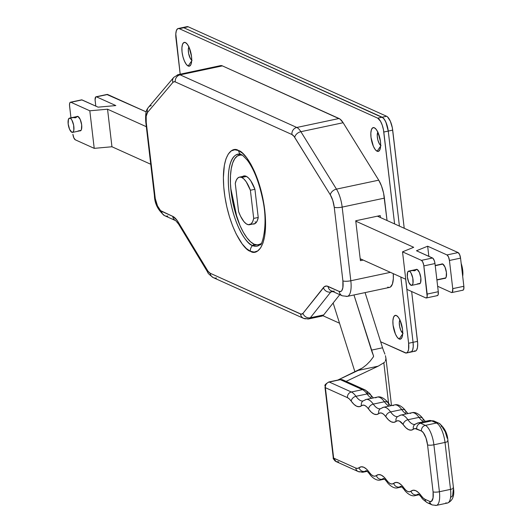 <?xml version="1.0" encoding="UTF-8"?>
<svg xmlns="http://www.w3.org/2000/svg" width="532" height="532" viewBox="0 0 532 532"><rect width="100%" height="100%" fill="white"/><g stroke="black" fill="none" stroke-linecap="round" stroke-linejoin="round"><path stroke-width="0.8" d="M261.711 242.984L260.334 244.328A46.889 16.652 78 0 1 252.58 245.591C247.466 245.006 233.229 225.728 229.046 192.118C225.362 158.729 236.401 150.849 241.947 155.071A6.078 5.5 -65.7 0 1 241.614 154.938A6.078 5.5 -65.7 0 1 238.569 150.583C232.404 145.881 220.122 154.646 224.218 191.786C228.873 229.166 244.707 250.612 250.399 251.264A6.078 5.5 -65.7 0 1 252.58 245.591L254.13 244.221A45.838 16.279 -102 0 0 260.886 243.689M260.547 243.929L257.501 244.939L254.13 244.221L252.58 245.591A46.889 16.652 78 0 1 229.139 192.877A46.889 16.652 78 0 1 241.335 154.819L241.528 154.892M237.099 218.127L230.742 188.202M242.685 176.444A24.558 8.725 78 0 1 243.829 175.952A24.558 8.725 78 0 1 246.143 176.272L244.022 175.919L242.685 176.444M188.168 66.015L191.673 60.947L188.168 66.015L189.877 65.935L191.108 64.086L191.686 60.741L191.513 56.412L189.159 47.488L187.324 44.256L185.415 42.547A12.156 4.316 78 0 1 186.06 42.939A12.156 4.316 78 0 1 191.015 53.386A12.156 4.316 78 0 1 190.735 64.944A12.156 4.316 78 0 1 188.168 66.015A12.156 4.316 78 0 1 182.07 52.149A12.156 4.316 78 0 1 185.415 42.547L183.713 42.62L182.476 44.475L181.904 47.82L182.07 52.149L182.955 56.804L184.431 61.074L186.26 64.306L188.168 66.015M186.685 43.498L185.415 42.547L186.685 43.498M399.173 339.004L402.671 333.936L399.173 339.004L400.875 338.924L402.106 337.069L402.684 333.724L402.518 329.394L400.157 320.47L398.328 317.238L396.413 315.529A12.156 4.316 78 0 1 397.058 315.922A12.156 4.316 78 0 1 402.019 326.369A12.156 4.316 78 0 1 401.733 337.926A12.156 4.316 78 0 1 399.173 339.004A12.156 4.316 78 0 1 393.068 325.132A12.156 4.316 78 0 1 396.413 315.529L394.711 315.609L393.481 317.458L392.902 320.809L393.068 325.132L395.429 334.056L397.258 337.295L399.173 339.004M397.69 316.487L396.413 315.529L397.69 316.487M377.115 151.234L380.613 146.167L377.115 151.234L378.817 151.155L380.048 149.299L380.626 145.954L380.46 141.625L378.099 132.707L376.27 129.469L374.355 127.76A12.156 4.316 78 0 1 375.007 128.152A12.156 4.316 78 0 1 379.961 138.599A12.156 4.316 78 0 1 379.675 150.157A12.156 4.316 78 0 1 377.115 151.234A12.156 4.316 78 0 1 371.01 137.369A12.156 4.316 78 0 1 374.355 127.76L372.653 127.84L371.422 129.688L370.844 133.04L371.01 137.369L373.371 146.287L375.2 149.525L377.115 151.234M375.632 128.717L374.355 127.76L375.632 128.717M414.169 350.98L415.871 350.901L416.563 350.182L417.48 347.536L417.693 343.619L411.655 291.523L417.514 341.371L413.065 342.315A12.156 4.316 78 0 1 410.864 352.078L415.312 351.14A12.156 4.316 -102 0 0 417.514 341.371L413.065 342.315L405.657 279.227L413.065 342.315L405.657 279.227L413.065 342.315L413.231 346.645L412.659 349.989L411.422 351.845L409.72 351.925L411.422 351.845L412.659 349.989L413.231 346.645L413.065 342.315L408.616 343.26L408.589 349.424L407.665 352.071L406.169 353.055L380.646 341.757L405.271 352.869A12.156 4.316 78 0 0 406.421 353.022L410.864 352.078A12.156 4.316 -102 0 0 413.065 342.315L408.616 343.26A12.156 4.316 78 0 1 406.421 353.022M178.167 28.522A12.156 4.316 78 0 0 175.966 38.284L180.188 74.194L175.799 33.955L176.378 30.61L177.608 28.755L183.759 27.737L383.093 117.851L385.002 120.372L386.691 124.195L388.254 131.078L399.412 226.1L388.254 131.078A12.156 4.316 -102 0 0 382.149 117.213L377.7 118.157L380.56 121.316L382.242 125.14L383.446 129.688L394.598 223.925L383.805 132.022L392.696 130.134A12.156 4.316 -102 0 0 386.598 116.269L377.7 118.157A12.156 4.316 78 0 1 383.805 132.022L392.696 130.134L404.227 228.268L392.337 127.8L390.342 121.21L387.542 116.907L386.598 116.269L382.149 117.213A12.156 4.316 78 0 1 388.254 131.078L385.893 122.154L384.064 118.922L382.149 117.213L183.759 27.737A12.156 4.316 -102 0 0 182.616 27.578A12.156 4.316 78 0 1 183.759 27.737L188.208 26.793L386.598 116.269L188.208 26.793A12.156 4.316 -102 0 0 187.058 26.633L178.167 28.522A12.156 4.316 78 0 1 179.311 28.681L377.7 118.157L179.311 28.681L188.208 26.793L187.311 26.6M399.978 319.759L399.306 322.445L399.618 326.442L400.822 330.399L403.07 333.365M188.98 46.769L188.308 49.463L188.621 53.453L190.356 58.48L192.065 60.375M377.919 131.989L377.241 135.926L377.88 140.069L379.296 143.7L381.012 145.595M339.529 323.217L322.864 315.702L339.529 323.217M400.842 277.052L408.616 343.26L400.842 277.052M387.715 287.154L389.145 287.46L390.435 287.027L392.41 284.068L393.334 278.715L393.248 273.628A19.451 6.909 -102 0 1 389.544 287.406L347.296 296.377A19.451 6.909 78 0 1 345.461 296.125M347.403 296.351A19.451 6.909 -102 0 0 350.814 280.756L390.408 272.351L350.814 280.756L342.162 207.101L384.41 198.13L387.043 220.521L383.585 193.156L381.511 185.994L378.724 180.168L343.127 122.726L340.054 119.108L222.376 65.882L220.494 65.642M222.376 65.882A19.451 6.909 -102 0 0 220.541 65.629L178.293 74.6A19.451 6.909 78 0 1 180.129 74.852L222.376 65.882L339.05 118.503L296.796 127.474A19.451 6.909 78 0 1 300.873 131.697L343.127 122.726L378.724 180.168L336.47 189.133A19.451 6.909 78 0 1 342.162 207.101L384.41 198.13A19.451 6.909 -102 0 0 378.724 180.168L336.47 189.133L300.873 131.697L343.127 122.726A19.451 6.909 -102 0 0 339.05 118.503L296.796 127.474L180.129 74.852L222.376 65.882M176.644 75.664A19.451 6.909 78 0 1 178.293 74.6L173.778 77.353A6.078 5.48 -139.8 0 0 172.86 82.46L173.964 81.735L175.254 81.901L291.928 134.523L294.036 136.398L330.332 194.865L332.786 200.444L334.242 207.214L342.894 280.869L342.861 287.646L341.843 290.565L341.085 291.35L339.217 291.436L326.774 286.036L324.407 286.648L302.974 313.361L301.205 314.193L210.233 273.275L208.059 271.3L176.89 220.115L172.74 216.351L160.564 210.625L157.492 205.897L155.291 198.642L146.247 122.427L146.18 116.282L147.53 112.418L172.86 82.46A13.373 4.748 78 0 1 175.254 81.901L291.928 134.523A13.373 4.748 78 0 1 294.728 137.422L330.332 194.865A13.373 4.748 78 0 1 334.242 207.214L342.894 280.869A13.373 4.748 78 0 1 339.217 291.436L328.084 286.416A25.536 9.064 -102 0 0 323.389 287.626A6.078 5.453 38.4 0 0 330.758 292.028L332.899 291.569L330.758 292.028A19.451 6.909 78 0 1 331.835 291.09A19.451 6.909 78 0 0 330.758 292.028A6.078 5.453 -141.6 0 1 323.389 287.626L302.974 313.361A6.078 5.453 38.4 0 0 310.342 317.757A19.451 6.909 78 0 1 308.6 318.934A19.451 6.909 78 0 1 306.764 318.681A6.078 5.5 -65.7 0 1 303.579 318.355A6.078 5.5 -65.7 0 1 300.514 313.993A6.078 5.5 114.3 0 0 303.526 318.329M308.6 318.934L321.94 316.101A19.451 6.909 -102 0 0 323.682 314.924L310.342 317.757L330.758 292.028L310.342 317.757A6.078 5.453 -141.6 0 1 302.974 313.361A13.373 4.748 78 0 1 300.514 313.993L210.233 273.275A6.078 5.5 114.3 0 0 213.292 277.631L303.579 318.355L308.6 318.934A19.451 6.909 -102 0 0 310.342 317.757L323.682 314.924L339.755 294.662L323.682 314.924L322.046 316.075M178.293 74.6A19.451 6.909 -102 0 1 180.129 74.852A6.078 5.5 114.3 0 0 175.254 81.901A6.078 5.5 -65.7 0 1 180.129 74.852L296.796 127.474A6.078 5.5 114.3 0 0 291.928 134.523A6.078 5.5 -65.7 0 1 296.796 127.474A19.451 6.909 -102 0 1 300.873 131.697A6.078 4.043 148.2 0 0 294.728 137.422A6.078 4.043 -31.8 0 1 300.873 131.697L336.47 189.133A6.078 4.043 148.2 0 0 330.332 194.865A6.078 4.043 -31.8 0 1 336.47 189.133A19.451 6.909 -102 0 1 342.162 207.101A6.078 1.43 173.3 0 1 334.242 207.214A6.078 1.43 -6.7 0 0 342.162 207.101L350.814 280.756A6.078 1.43 173.3 0 1 342.894 280.869A6.078 1.43 -6.7 0 0 350.814 280.756A19.451 6.909 78 0 1 347.296 296.377L342.276 295.799A6.078 5.5 -65.7 0 1 339.217 291.436A6.078 5.5 114.3 0 0 342.222 295.779M380.194 215.58L355.735 220.773L360.423 260.673L363.21 260.082L360.423 260.673L355.735 220.773L380.194 215.58L380.427 217.535L380.194 215.58M250.399 251.264L254.236 252.075L257.701 250.924L260.66 247.859L262.994 242.978L264.617 236.487L265.468 228.627L265.229 214.948L264.072 205.079L260.939 190.097L258.047 180.554L254.629 171.789L250.825 164.142L246.775 157.911L242.639 153.329L238.569 150.583L234.732 149.765L231.267 150.915L228.308 153.987L225.974 158.862L224.351 165.352L223.38 177.562L223.739 186.892L224.896 196.76L226.812 206.788L229.398 216.59L232.57 225.794L236.201 234.04L242.193 243.935L246.329 248.511L250.399 251.264C256.564 255.958 268.846 247.194 264.743 210.06C260.095 172.674 244.261 151.228 238.569 150.583A6.078 5.5 114.3 0 0 241.614 154.938C241.335 154.081 243.257 155.856 247.393 160.278C253.744 168.883 258.732 181.385 262.349 197.804C269.411 227.516 260.361 248.63 260.334 244.328L252.58 245.591A6.078 5.5 114.3 0 0 250.399 251.264M360.277 259.45L361.321 259.23L360.277 259.45M378.531 216.684L378.452 215.952L378.531 216.684M320.104 315.848L321.102 316.134M377.833 132.122A7.295 2.594 -102 0 0 377.647 139.091A7.295 2.594 -102 0 0 380.646 145.376M399.891 319.892A7.295 2.594 -102 0 0 399.705 326.861A7.295 2.594 -102 0 0 402.704 333.145M188.893 46.909A7.295 2.594 -102 0 0 188.707 53.872A7.295 2.594 -102 0 0 191.706 60.163M254.13 244.221L250.552 241.801L246.915 237.777L243.357 232.304L240.012 225.581L234.466 209.488L231.121 191.946L230.449 183.467L230.489 175.627L231.234 168.717L232.664 163.011L234.718 158.729L237.312 156.029L240.358 155.018L242.1 155.178A45.838 16.279 -102 0 0 231.387 194.014A45.838 16.279 -102 0 0 254.13 244.221M254.921 189.266L250.725 180.72L248.424 177.901L246.143 176.272A24.558 8.725 78 0 1 254.921 189.266L258.246 217.588L254.921 189.266M252.78 224.019L253.837 224.038L255.699 223.094L257.195 220.906L258.246 217.588A24.558 8.725 78 0 1 254.03 224.005A24.558 8.725 78 0 1 252.78 224.019M334.329 291.104A6.078 5.5 -65.7 0 1 331.09 290.751A6.078 5.5 -65.7 0 1 328.084 286.416A6.078 5.5 114.3 0 0 331.143 290.778L342.276 295.799M216.484 277.963A6.078 5.5 -65.7 0 1 213.246 277.611A6.078 5.5 -65.7 0 1 210.233 273.275A13.373 4.748 78 0 1 207.34 270.229A6.078 3.977 148.8 0 0 207.726 272.238M178.646 224.178A6.078 3.977 -31.2 0 1 178.26 222.17A6.078 3.977 148.8 0 0 178.619 224.138L207.699 272.198A6.078 3.977 -31.2 0 1 207.34 270.229L178.26 222.17A25.536 9.064 -102 0 0 172.74 216.351A6.078 5.5 114.3 0 0 175.753 220.694M167.859 216.019A6.078 5.5 -65.7 0 1 164.621 215.673A6.078 5.5 -65.7 0 1 161.608 211.33A6.078 5.5 114.3 0 0 164.667 215.693L175.799 220.714A6.078 5.5 -65.7 0 1 172.74 216.351L161.608 211.33A13.373 4.748 78 0 1 154.898 196.082A6.078 1.43 173.3 0 1 154.413 195.59M173.745 77.386A6.078 5.48 40.2 0 0 172.86 82.46L147.53 112.418A6.078 5.48 -139.8 0 1 148.415 107.351A6.078 5.48 -139.8 0 1 151.307 105.622M173.778 77.353L148.448 107.311A6.078 5.48 40.2 0 0 147.53 112.418A13.373 4.748 78 0 0 146.247 122.427A6.078 1.43 173.3 0 1 145.768 121.954L154.42 195.61A6.078 1.43 -6.7 0 0 154.898 196.082L146.247 122.427A6.078 1.43 -6.7 0 1 145.761 121.934M410.864 352.078A12.156 4.316 78 0 1 409.72 351.925M346.119 381.377L378.199 366.162L383.831 362.771L388.626 403.589L383.831 362.771L378.199 366.162L346.119 381.377M382.555 347.782L365.078 292.6L382.555 347.782A24.319 8.638 -102 0 0 384.237 352.417A24.319 8.638 78 0 1 382.555 347.782L371.436 350.142L382.555 347.782M333.132 303.014L354.957 371.935L333.132 303.014M373.457 356.773L370.252 361.015L366.548 364.779L362.472 367.951L337.787 380.074L358.149 370.418L378.199 366.162L358.149 370.418L362.472 367.951L366.548 364.779L370.252 361.015L373.457 356.773L373.451 355.556A24.319 8.638 78 0 1 371.436 350.142L353.96 294.961L373.604 356.187M384.776 361.913L383.831 362.771L384.776 361.913M385.939 358.568L385.447 360.935L385.939 358.568L385.434 355.689L385.939 358.568M384.902 354.099L384.237 352.417L384.902 354.099M450.637 497.373L452.134 496.389L452.679 495.252L453.264 489.826M447.213 438.302L445.211 431.711L442.418 427.409M399.259 415.831A26.746 9.496 78 0 1 400.789 415.086A26.746 9.496 78 0 1 407.918 419.735L419.036 417.374A26.746 9.496 -102 0 0 411.908 412.726C417.002 411.05 422.947 418.225 422.707 418.465L425.314 421.371M400.815 415.086A26.746 9.496 -102 0 1 407.918 419.735A4.861 3.525 144.5 0 0 403.183 424.589L399.412 421.071L397.657 420.746L393.846 422.342L391.306 421.863L388.606 419.981L383.964 414.568L382.096 413.264L380.34 412.932L376.53 414.534L373.989 414.056L371.289 412.174L366.648 406.761L364.779 405.457L363.024 405.125L359.213 406.721L356.673 406.242L353.973 404.36L349.331 398.947L347.463 397.643L325.378 387.682L333.65 458.099L355.735 468.06L357.491 468.386L361.308 466.79L363.841 467.269L366.541 469.151L371.183 474.564L373.052 475.867L374.807 476.2L378.624 474.597L381.158 475.076L383.858 476.958L388.5 482.378L390.368 483.674L392.124 484.007L395.941 482.411L398.475 482.89L401.175 484.772L405.816 490.185L407.685 491.488L409.441 491.821L413.258 490.218L415.791 490.697L418.491 492.579L423.133 497.992L425.002 499.295L429.73 501.43L431.432 501.35L433.041 497.985L433.075 491.821L427.555 444.878L425.992 438.002L423.366 432.722L421.457 431.013L414.973 428.553L411.163 430.155L408.623 429.676L405.923 427.794L403.183 424.589A4.861 3.525 -35.5 0 1 407.918 419.735A26.746 9.496 78 0 0 414.894 424.41A26.746 9.496 78 0 1 407.918 419.735L419.036 417.374A26.746 9.496 -102 0 0 423.711 421.71A26.746 9.496 -102 0 1 419.036 417.374A4.861 3.525 -35.5 0 1 422.681 418.431A4.861 3.525 -35.5 0 1 423.193 420.347M414.787 424.496A4.861 4.475 51.6 0 0 413.417 429.204A4.861 4.475 -128.4 0 1 414.787 424.496A4.861 4.475 -128.4 0 1 416.576 423.638A26.746 9.496 78 0 1 418.105 422.9A26.746 9.496 78 0 1 420.626 423.246L431.745 420.885A26.746 9.496 -102 0 0 429.224 420.539A26.746 9.496 78 0 1 431.745 420.885L420.626 423.246L425.354 425.374L436.466 423.02L431.745 420.885A4.861 4.402 -65.7 0 1 434.338 421.164M436.42 505.38A17.024 6.045 -102 0 0 439.405 491.734A17.024 6.045 78 0 1 436.333 505.4L447.445 503.039A17.024 6.045 -102 0 0 450.524 489.374L439.405 491.734L433.893 444.792L439.405 491.734L450.524 489.374L445.011 442.431L433.893 444.792A17.024 6.045 -102 0 0 425.354 425.374A17.024 6.045 78 0 1 433.893 444.792L445.011 442.431A17.024 6.045 -102 0 0 436.466 423.02L425.354 425.374A4.861 4.402 114.3 0 0 421.457 431.013A12.156 4.316 78 0 1 427.555 444.878L433.075 491.821A12.156 4.316 78 0 1 429.73 501.43A4.861 4.402 114.3 0 0 432.137 504.901M432.177 504.921A4.861 4.402 -65.7 0 1 429.73 501.43L425.002 499.295A4.861 4.402 114.3 0 0 427.449 502.787L432.177 504.921L436.333 505.4A17.024 6.045 78 0 1 434.724 505.181M430.002 503.046A4.861 4.402 -65.7 0 1 427.409 502.767A4.861 4.402 -65.7 0 1 425.002 499.295A21.885 7.774 78 0 1 421.238 495.777A31.614 11.225 -102 0 0 411.003 491.162A4.861 4.475 51.6 0 0 416.736 494.846L418.677 494.434L416.736 494.846A26.746 9.496 78 0 1 418.119 494.135M358.142 471.532A4.861 4.402 114.3 0 1 355.735 468.06L333.65 458.099A4.861 4.402 114.3 0 0 336.098 461.583L358.182 471.545L363.256 472.157A26.746 9.496 -102 0 0 364.786 471.412A26.746 9.496 78 0 1 363.256 472.157A26.746 9.496 78 0 1 360.736 471.804A4.861 4.402 -65.7 0 1 358.182 471.545A4.861 4.402 -65.7 0 1 355.735 468.06A21.885 7.774 78 0 0 359.053 467.734A4.861 4.475 51.6 0 0 364.786 471.412L366.728 471L364.786 471.412A4.861 4.475 -128.4 0 1 359.053 467.734A31.614 11.225 -102 0 1 369.288 472.349A4.861 3.525 144.5 0 0 369.8 474.265A4.861 3.525 -35.5 0 1 369.288 472.349A21.885 7.774 78 0 0 376.37 475.542A4.861 4.475 51.6 0 0 382.102 479.226L384.044 478.813L382.102 479.226A4.861 4.475 -128.4 0 1 376.37 475.542A31.614 11.225 -102 0 1 386.604 480.157A4.861 3.525 144.5 0 0 387.116 482.072A4.861 3.525 -35.5 0 1 386.604 480.157A21.885 7.774 78 0 0 393.687 483.355A4.861 4.475 51.6 0 0 399.419 487.033L401.361 486.62L399.419 487.033A4.861 4.475 -128.4 0 1 393.687 483.355A31.614 11.225 -102 0 1 403.921 487.97A4.861 3.525 144.5 0 0 404.433 489.886A4.861 3.525 -35.5 0 1 403.921 487.97A21.885 7.774 78 0 0 411.003 491.162A4.861 4.475 -128.4 0 0 416.736 494.846A26.746 9.496 78 0 1 415.206 495.585A26.746 9.496 -102 0 0 416.736 494.846A26.746 9.496 78 0 1 418.079 494.148M397.863 487.778A26.746 9.496 -102 0 0 399.419 487.033A26.746 9.496 78 0 1 400.802 486.328M400.756 486.341A26.746 9.496 78 0 0 399.419 487.033A26.746 9.496 78 0 1 397.889 487.778L401.8 486.946M380.546 479.97A26.746 9.496 -102 0 0 382.102 479.226A26.746 9.496 78 0 1 383.486 478.514M383.439 478.527A26.746 9.496 78 0 0 382.102 479.226A26.746 9.496 78 0 1 380.573 479.964L384.483 479.133M366.122 470.72A26.746 9.496 78 0 0 364.786 471.412A26.746 9.496 78 0 1 366.169 470.707M366.315 470.674A26.746 9.496 78 0 1 366.322 470.674L366.089 470.687C366.382 470.441 367.612 471.625 369.773 474.231C369.547 474.478 375.446 481.633 380.573 479.964M365.072 389.923A4.861 4.402 114.3 0 0 362.478 389.643A26.746 9.496 78 0 1 367.087 393.946L355.968 396.307A4.861 3.525 144.5 0 0 351.233 401.161A4.861 3.525 -35.5 0 1 355.968 396.307A26.746 9.496 78 0 0 362.944 400.982A26.746 9.496 78 0 1 355.968 396.307A26.746 9.496 -102 0 0 351.359 392.004L329.275 382.043A4.861 1.729 -102 0 0 328.816 381.983L328.816 381.983A4.861 1.729 78 0 1 329.275 382.043L340.394 379.682A4.861 1.729 -102 0 0 339.935 379.622A4.861 1.729 78 0 1 340.394 379.682L329.275 382.043L351.359 392.004L362.478 389.643L340.394 379.682A4.861 4.402 -65.7 0 1 342.941 379.948A4.861 4.402 114.3 0 0 340.394 379.682L362.478 389.643L351.359 392.004A26.746 9.496 78 0 1 355.968 396.307L367.087 393.946A26.746 9.496 -102 0 0 362.478 389.643A4.861 4.402 -65.7 0 1 365.032 389.909A4.861 4.402 -65.7 0 1 367.479 393.394M370.731 395.003A4.861 3.525 144.5 0 0 367.087 393.946A26.746 9.496 -102 0 0 371.762 398.275A26.746 9.496 -102 0 1 367.087 393.946A4.861 3.525 -35.5 0 1 370.731 395.003A4.861 3.525 -35.5 0 1 371.243 396.912M364.626 400.21A26.746 9.496 78 0 1 366.156 399.466A26.746 9.496 78 0 1 373.284 404.114L384.403 401.753A26.746 9.496 -102 0 0 377.274 397.105A26.746 9.496 78 0 1 384.403 401.753A26.746 9.496 -102 0 0 389.078 406.089A26.746 9.496 -102 0 1 384.403 401.753A4.861 3.525 -35.5 0 1 388.047 402.81A4.861 3.525 -35.5 0 1 388.56 404.726M366.182 399.466A26.746 9.496 -102 0 1 373.284 404.114A4.861 3.525 144.5 0 0 368.55 408.975A4.861 3.525 -35.5 0 1 373.284 404.114A26.746 9.496 78 0 0 380.26 408.789A26.746 9.496 78 0 1 373.284 404.114L384.403 401.753A4.861 3.525 144.5 0 1 388.047 402.81M381.943 408.017A26.746 9.496 78 0 1 383.472 407.279A26.746 9.496 78 0 1 390.601 411.928L401.72 409.567A26.746 9.496 -102 0 0 394.591 404.918C399.685 403.236 405.63 410.411 405.391 410.651L407.997 413.557M383.499 407.273A26.746 9.496 -102 0 1 390.601 411.928A4.861 3.525 144.5 0 0 385.866 416.782A4.861 3.525 -35.5 0 1 390.601 411.928A26.746 9.496 78 0 0 397.577 416.603A26.746 9.496 78 0 1 390.601 411.928L401.72 409.567A26.746 9.496 -102 0 0 406.395 413.896A26.746 9.496 -102 0 1 401.72 409.567A4.861 3.525 -35.5 0 1 405.364 410.624A4.861 3.525 -35.5 0 1 405.876 412.533M375.745 397.85A26.746 9.496 78 0 1 377.301 397.105C382.368 395.429 388.313 402.604 388.074 402.844L390.681 405.75M393.062 405.663A26.746 9.496 78 0 1 394.618 404.912A26.746 9.496 78 0 1 401.72 409.567A4.861 3.525 144.5 0 1 405.364 410.624M410.378 413.47A26.746 9.496 78 0 1 411.934 412.726A26.746 9.496 78 0 1 419.036 417.374A4.861 3.525 144.5 0 1 422.681 418.431M427.695 421.278A26.746 9.496 78 0 1 429.224 420.539L434.298 421.144A4.861 4.402 114.3 0 0 431.745 420.885L436.466 423.02A4.861 4.402 -65.7 0 1 439.02 423.279A4.861 4.402 -65.7 0 1 441.467 426.764M439.06 423.292A4.861 4.402 114.3 0 0 436.466 423.02A17.024 6.045 78 0 1 445.011 442.431A4.861 1.144 -6.7 0 0 447.957 441.028M453.084 487.578A4.861 1.144 173.3 0 1 453.47 487.97A4.861 1.144 173.3 0 1 450.524 489.374A4.861 1.144 -6.7 0 0 453.47 487.95L447.951 441.008A4.861 1.144 173.3 0 1 445.011 442.431L450.524 489.374A17.024 6.045 78 0 1 447.538 503.019A17.024 6.045 78 0 1 445.843 502.82M447.572 440.636A4.861 1.144 173.3 0 1 447.951 441.008C447.565 433.54 444.592 427.628 439.02 423.279L434.298 421.144M439.405 491.734A4.861 1.144 173.3 0 1 433.075 491.821A4.861 1.144 -6.7 0 0 439.405 491.734M433.893 444.792A4.861 1.144 173.3 0 1 427.555 444.878A4.861 1.144 -6.7 0 0 433.893 444.792M421.238 495.777A4.861 3.525 144.5 0 0 421.75 497.693A4.861 3.525 -35.5 0 1 421.238 495.777M338.651 461.849L336.098 461.583L333.65 458.099L325.378 387.682A4.861 4.402 -65.7 0 1 329.275 382.043A4.861 4.402 114.3 0 0 325.378 387.682L347.463 397.643A4.861 4.402 -65.7 0 1 351.359 392.004A4.861 4.402 114.3 0 0 347.463 397.643A21.885 7.774 78 0 1 351.233 401.161A31.614 11.225 -102 0 0 361.467 405.776A4.861 4.475 -128.4 0 1 362.837 401.068A4.861 4.475 51.6 0 0 361.467 405.776A21.885 7.774 78 0 1 368.55 408.975A31.614 11.225 -102 0 0 378.784 413.59A4.861 4.475 -128.4 0 1 380.154 408.875A4.861 4.475 51.6 0 0 378.784 413.59A21.885 7.774 78 0 1 385.866 416.782A31.614 11.225 -102 0 0 396.101 421.397A4.861 4.475 -128.4 0 1 397.471 416.682A4.861 4.475 51.6 0 0 396.101 421.397A21.885 7.774 78 0 1 403.183 424.589A31.614 11.225 -102 0 0 413.417 429.204A21.885 7.774 78 0 1 416.729 428.885L421.457 431.013A4.861 4.402 -65.7 0 1 425.354 425.374L420.626 423.246A4.861 4.402 114.3 0 0 416.729 428.885A4.861 4.402 -65.7 0 1 420.626 423.246A26.746 9.496 -102 0 0 418.105 422.9L429.224 420.539M333.65 458.099L333.265 457.719A4.861 1.144 -6.7 0 0 333.65 458.099M325.378 387.682A4.861 1.144 173.3 0 1 324.992 387.303A4.861 1.144 -6.7 0 0 325.378 387.682M415.977 269.544A7.415 2.633 78 0 1 416.416 269.325A7.415 2.633 78 0 1 417.115 269.418L415.658 269.904M441.547 264.111A7.415 2.633 78 0 1 441.986 263.899A7.415 2.633 78 0 1 442.691 263.992L441.228 264.477M460.552 258.12L459.608 254.549L458.112 252.574L377.407 216.172L458.112 252.574L446.993 254.934L448.489 256.909L449.434 260.481L452.739 288.643L452.36 292.168L451.402 292.487L437.65 286.283L451.402 292.487A4.861 1.729 78 0 0 451.861 292.547L462.98 290.186A4.861 1.729 -102 0 0 463.857 286.283L460.552 258.12L463.857 286.283L452.739 288.643L449.434 260.481L460.552 258.12A4.861 1.729 -102 0 0 458.112 252.574L446.993 254.934A4.861 1.729 78 0 1 449.434 260.481L460.552 258.12M462.521 290.126L463.206 290.093L463.698 289.355L463.857 286.283L452.739 288.643A4.861 1.729 78 0 1 451.861 292.547M434.977 263.546L434.351 260.793L432.915 258.253L416.476 250.758L427.655 246.21L446.993 254.934L427.655 246.21L428.845 256.338L427.655 246.21L416.476 250.758L432.536 258L421.417 260.361L422.561 261.624L423.718 264.976L427.156 296.537L426.79 297.594L425.833 297.913L406.933 289.395L402.524 251.835L421.417 260.361L432.536 258A4.861 1.729 -102 0 1 434.977 263.546L438.288 291.709L434.977 263.546L423.858 265.907L434.977 263.546M436.952 295.553L437.63 295.519L438.122 294.781L438.288 291.709L427.169 294.07L423.858 265.907A4.861 1.729 78 0 0 421.417 260.361L402.524 251.835L406.933 289.395L425.833 297.913A4.861 1.729 78 0 0 426.292 297.98L437.41 295.619A4.861 1.729 -102 0 0 438.288 291.709L427.169 294.07A4.861 1.729 78 0 1 426.292 297.98M418.797 283.736L419.834 283.689L420.586 282.558L420.839 277.877L419.402 272.437L417.115 269.418A7.415 2.633 78 0 1 420.706 276.959A7.415 2.633 78 0 1 419.495 283.835A7.415 2.633 78 0 1 419.01 283.815M444.373 278.309L445.41 278.263L446.162 277.132L446.408 272.451L444.971 267.011L442.691 263.992A7.415 2.633 78 0 1 446.282 271.533A7.415 2.633 78 0 1 445.071 278.409A7.415 2.633 78 0 1 444.579 278.389M413.703 247.294L402.524 251.835L413.703 247.294L355.782 221.166L413.703 247.294M405.75 279.267L360.191 258.725L405.75 279.267M79.634 130.772L80.671 130.719L81.423 129.589L81.675 124.907L80.239 119.467L77.951 116.455A7.415 2.633 78 0 1 81.542 123.989A7.415 2.633 78 0 1 80.332 130.865A7.415 2.633 78 0 1 79.847 130.845M96.033 96.784L107.151 94.423A4.861 1.729 -102 0 1 107.61 94.49L96.492 96.851L115.83 105.569L96.492 96.851A4.861 1.729 78 0 0 96.033 96.784A4.861 1.729 78 0 0 95.155 100.688L95.793 106.121L95.082 99.79L95.813 96.877L107.61 94.49L146.18 111.886L106.932 94.523M70.463 102.217L81.582 99.856A4.861 1.729 -102 0 1 82.034 99.916L70.922 102.277L89.815 110.796L70.922 102.277A4.861 1.729 78 0 0 70.463 102.217A4.861 1.729 78 0 0 69.579 106.121L70.956 117.818L69.512 105.223L69.745 103.048L70.563 102.204L82.034 99.916L98.101 107.158L115.83 105.569L98.101 107.158L81.682 99.843M89.815 110.796L94.224 148.355L75.331 139.83L73.835 137.855L72.891 134.283A4.861 1.729 78 0 0 75.331 139.83L94.224 148.355L89.815 110.796L107.544 109.206L111.953 146.759L94.224 148.355L111.953 146.759L107.544 109.206L146.32 126.696L107.544 109.206L89.815 110.796M76.814 116.575A7.415 2.633 78 0 1 77.253 116.355A7.415 2.633 78 0 1 77.951 116.455L76.495 116.934M150.736 164.255L111.953 146.759L150.736 164.255M75.903 116.86L76.349 117.339L76.295 116.92L76.322 117.366L75.364 117.818L72.824 117.512L78.118 116.535L76.295 116.92L76.322 117.366L75.364 117.818L72.824 117.512L75.903 116.86M77.559 131.331L76.967 131.457L77.559 131.331M76.276 131.603L76.967 131.457L76.276 131.603M70.184 118.224A7.295 2.594 78 0 1 73.715 125.638A7.295 2.594 78 0 1 72.525 132.401A7.295 2.594 78 0 1 71.84 132.302L69.592 129.336L68.176 123.983L68.422 119.381L69.645 118.111L70.749 118.609L71.9 120.119L73.629 125.14L73.828 130.24L73.27 131.83L71.84 132.302A7.295 2.594 78 0 1 68.302 124.887A7.295 2.594 78 0 1 69.493 118.124A7.295 2.594 78 0 1 70.184 118.224L72.964 117.632L70.184 118.224M81.05 130.347L78.078 130.978M415.066 269.83L415.512 270.309L415.459 269.89L415.485 270.336L414.528 270.788L411.987 270.482L417.281 269.505L415.459 269.89L415.485 270.336L414.528 270.788L411.987 270.482L415.066 269.83M462.687 276.308A12.156 4.316 -102 0 0 461.171 263.42M416.722 284.301L416.13 284.427L416.722 284.301M415.439 284.573L416.13 284.427L415.439 284.573M409.347 271.194A7.295 2.594 78 0 1 412.879 278.608A7.295 2.594 78 0 1 411.688 285.371A7.295 2.594 78 0 1 411.003 285.272L408.756 282.306L407.339 276.953L407.585 272.351L408.809 271.074L409.913 271.573L411.063 273.089L412.792 278.11L412.992 283.21L412.433 284.8L411.003 285.272A7.295 2.594 78 0 1 407.465 277.857A7.295 2.594 78 0 1 408.656 271.094A7.295 2.594 78 0 1 409.347 271.194L412.127 270.602L409.347 271.194M442.85 264.078L435.229 265.694L442.85 264.078M445.783 277.89L436.885 279.779M420.214 283.317L417.241 283.948M462.674 276.374L462.707 270.216L461.144 263.333M241.728 177.449L246.489 176.438L241.728 177.449A24.319 8.638 78 0 1 250.386 190.25L254.921 189.286L250.386 190.25L246.243 181.831L243.969 179.058L241.728 177.449L239.633 177.096L237.791 178.02L236.314 180.168L235.27 183.427A24.319 8.638 78 0 1 239.433 177.136A24.319 8.638 78 0 1 241.728 177.449M256.211 222.536L255.028 221.857M235.27 183.427L238.582 211.596L240.544 216.211L243.856 221.538L246.13 223.739L248.318 224.73L251.177 223.819L252.653 221.671L253.698 218.413A24.319 8.638 78 0 1 249.535 224.71A24.319 8.638 78 0 1 238.582 211.596L235.27 183.427M258.233 217.448L253.698 218.413L250.386 190.25L253.698 218.413L258.233 217.448M213.292 277.631C209.435 274.771 207.566 272.956 207.699 272.198M178.619 224.138L175.799 220.714M164.667 215.693C158.064 210.386 154.646 203.69 154.42 195.61M148.448 107.311C147.67 108.94 144.977 109.492 145.768 121.954M385.886 357.783L391.499 405.577M397.51 416.656L400.789 415.086L411.908 412.726M400.955 486.288L400.722 486.308C401.015 486.062 402.245 487.246 404.406 489.852C404.18 490.092 410.079 497.254 415.206 495.585L419.116 494.753M363.256 472.157L367.166 471.325M336.098 461.583C333.724 459.601 332.779 458.318 333.265 457.719L324.992 387.303C326.202 385.627 322.226 386.039 328.816 381.983L339.935 379.622L342.941 379.948L365.032 389.909C368.736 392.47 370.644 394.179 370.757 395.037L373.364 397.936M362.891 401.022L366.156 399.466L377.274 397.105M380.194 408.842L383.472 407.279L394.591 404.918M453.47 487.95C454.634 495.864 452.626 500.891 447.445 503.039M427.449 502.787C423.745 500.226 421.836 498.517 421.723 497.659C419.562 495.053 418.332 493.876 418.039 494.115L418.272 494.102M418.105 422.9L414.827 424.463M383.639 478.481L383.406 478.494C383.698 478.255 384.929 479.432 387.09 482.039C386.864 482.285 392.762 489.447 397.889 487.778M72.525 132.401L80.771 130.646M69.506 118.124L73.662 117.24M74.254 117.12L77.745 116.375M411.688 285.371L419.934 283.616M436.912 280.012L445.51 278.189M408.669 271.094L412.825 270.209M413.417 270.083L416.908 269.345M435.203 265.461L442.478 263.919M245.079 175.939L239.44 177.129M249.541 224.703L255.18 223.513"/></g></svg>
